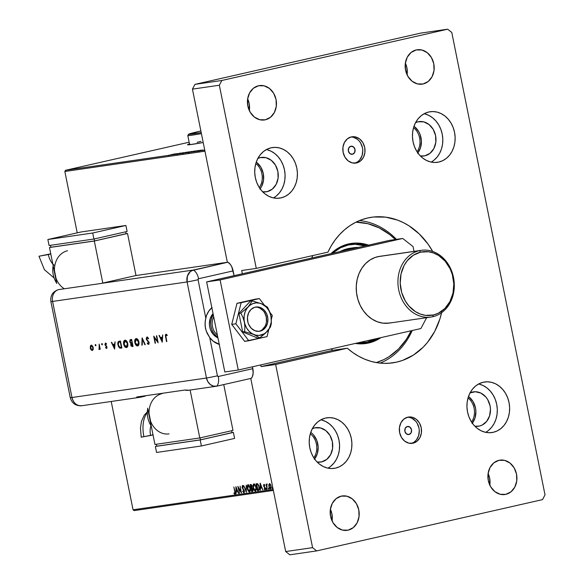<?xml version="1.0" encoding="UTF-8"?>
<svg xmlns="http://www.w3.org/2000/svg" width="584" height="584" viewBox="0 0 584 584"><rect width="100%" height="100%" fill="white"/><g stroke="black" fill="none" stroke-linecap="round" stroke-linejoin="round"><path stroke-width="0.88" d="M313.82 457.827A16.345 13.607 81.8 0 0 310.323 433.693A16.345 13.607 -98.2 0 1 313.82 457.827M310.754 432.335A17.367 14.461 -98.2 0 1 314.615 459.009A17.367 14.461 81.8 0 0 310.754 432.335L311.214 432.686M259.325 187.581A16.345 13.607 81.8 0 0 255.828 163.454A16.345 13.607 -98.2 0 1 259.325 187.581M256.259 162.089A17.367 14.461 -98.2 0 1 260.128 188.763A17.367 14.461 81.8 0 0 256.259 162.089L256.719 162.44L256.259 162.089M417.056 151.767A16.345 13.607 81.8 0 0 413.56 127.633A16.345 13.607 -98.2 0 1 417.056 151.767M413.99 126.268A17.367 14.461 -98.2 0 1 417.852 152.95A17.367 14.461 81.8 0 0 413.99 126.268L414.45 126.618L413.99 126.268M471.543 422.006A16.345 13.607 81.8 0 0 468.047 397.879A16.345 13.607 -98.2 0 1 471.543 422.006M468.477 396.514A17.367 14.461 -98.2 0 1 472.346 423.188A17.367 14.461 81.8 0 0 468.477 396.514L468.937 396.864L468.477 396.514M204.736 150.125L65.474 170.294L189.143 142.211L65.474 170.294L204.736 150.125M202.757 149.986L198.107 151.008L202.736 150.037M191.829 151.92L198.071 150.57L191.829 151.92M185.084 152.898L191.8 151.468L185.084 152.898M179.806 153.665L186.924 152.154L179.806 153.665M172.966 154.658L180.733 153.052L172.966 154.658M170.63 154.833L174.798 153.913L170.63 154.833M189.647 143.883L187.566 144.708L189.749 144.679L203.203 142.518A28.609 1.051 168.6 0 1 187.566 144.715A28.609 1.051 168.6 0 1 189.486 143.927M176.558 153.658L169.491 155.162L176.558 153.658M177.164 154.059L183.434 152.679L177.551 153.899M184.34 152.774L189.296 151.825L184.34 152.774M190.18 151.928L195.136 150.979L190.18 151.928M200.801 150.146L193.735 151.65L200.801 150.146M273.166 489.494L133.057 509.796L111.215 401.471L133.057 509.796L273.166 489.494L250.77 378.439L273.166 489.494M77.219 232.848L64.846 171.484L204.947 151.19L227.351 262.289L204.947 151.19L64.846 171.484L65.474 170.294L64.846 171.484L77.219 232.848M269.085 485.326L268.808 484.603L268.881 486.465L270.56 488.932L271.093 486.144L270.428 484.37L269.45 483.64L268.801 485.983L269.983 488.764L270.954 488.625L271.166 486.603L270.545 484.559L269.574 483.632L268.808 484.603L269.779 483.567M267.078 489.348L266.851 484.019L266.501 484.939L266.048 484.224L267.078 489.348L266.727 485.815L267.122 484.158L266.501 484.939L266.048 484.224L267.078 489.348M264.91 485.472L263.939 484.443L263.588 484.954L263.807 486.457L264.99 488.246L264.866 489.093L264.267 488.647L264.552 489.596L265.202 489.574L265.333 488.436L263.932 485.793L264.019 485.092L264.581 485.545L264.669 485.085L263.91 484.443M258.383 490.604C259.376 490.202 259.654 488.99 259.201 486.976L257.639 483.764L256.062 483.734L257.471 490.735L259.194 489.991L258.96 486.012L257.778 483.859L256.062 483.734L257.471 490.735L258.5 490.582M252.419 491.472L252.945 489.348L251.967 487.647L252.032 486.1L250.777 484.494L250.222 484.574L251.638 491.582L252.784 491.254L253.04 490.071L251.967 487.647L251.85 485.443L251.171 484.53L250.222 484.574L251.638 491.582L251.828 490.815L251.638 491.582L252.478 491.458M246.36 492.349L246.251 485.151L246.039 490.655L243.689 485.523L246.36 492.349L246.251 485.151L246.039 490.655L243.689 485.523L246.36 492.349M239.52 493.341L238.469 488.129L241.477 493.057L240.068 486.049L240.82 491.319L237.805 486.377L239.52 493.341L238.469 488.129L241.477 493.057L240.068 486.049L240.82 491.319L237.805 486.377L239.52 493.341M234.768 491.611L234.848 493.392L234.001 492.933L233.958 493.495L234.863 494.195L235.323 493.203L233.826 486.954L235.067 491.546L234.717 493.48L234.001 492.933L233.958 493.495L234.885 494.195L235.082 491.64L233.826 486.954L234.768 491.611M235.892 486.654L236.046 493.845L236.323 491.487L237.425 491.334L238.608 493.473L235.892 486.654L236.046 493.845L236.323 491.487L237.425 491.334L238.608 493.473L235.892 486.654M244.236 492.816L242.718 491.487L243.908 492.889L244.433 491.538L242.426 487.428L242.499 486.268L243.287 487.063L243.44 486.596L242.44 485.523L242.134 487.531L244.097 491.392L243.74 492.173L242.886 491.093L242.718 491.487L243.944 492.881M248.054 484.705L247.317 488.633L248.163 490.976L249.565 492.071L250.456 490.626L250.259 487.844L248.806 484.954L247.733 484.851L247.207 485.983L247.317 488.633L249.565 492.071L250.324 488.166L247.996 484.72M253.894 483.859L253.149 487.793L253.996 490.129L255.398 491.224L256.288 489.779L256.164 487.319L254.639 484.107L253.719 483.91L253.04 485.136L253.149 487.793L255.398 491.224L256.164 487.319L253.828 483.873M260.136 483.143L260.289 490.326L260.566 487.976L261.668 487.815L262.851 489.961L260.187 483.136L260.289 490.326L260.566 487.976L261.668 487.815L262.851 489.961L260.136 483.143M266.727 489.465L266.027 488.99L266.392 489.538L266.158 488.37L266.078 489.188L266.538 489.312L266.275 488.406L266.005 488.888L266.486 488.297M269.041 489.129L268.333 488.655L268.706 489.202L268.472 488.034L268.801 489.129L268.698 488.202L268.312 488.45L268.801 487.961M272.808 488.582L272.108 488.107L272.48 488.655L272.239 487.487L272.575 488.582L272.472 487.662L272.086 487.903L272.575 487.414M134.086 510.606L273.356 490.429L134.086 510.606L133.057 509.796L134.086 510.606M472.076 423.531L475.026 417.947L475.894 411.34L475.5 407.953L473.113 401.69L468.937 396.864L473.113 401.69L475.5 407.953L475.894 411.34L475.026 417.947L472.076 423.531M417.589 153.285L420.538 147.708L421.407 141.094L420.064 134.451L418.619 131.444L414.45 126.618L418.619 131.444L420.064 134.451L421.407 141.094L420.538 147.708L417.589 153.285M259.858 189.107L261.574 186.5L263.523 180.288L263.282 173.528L260.895 167.265L256.719 162.44L260.895 167.265L263.282 173.528L263.523 180.288L261.574 186.5L259.858 189.107M314.353 459.345L317.302 453.768L318.171 447.154L316.827 440.519L313.484 434.861L316.827 440.519L318.171 447.154L317.302 453.768L314.353 459.345M259.369 487.976L259.055 489.56L257.632 489.976L256.507 484.406L257.843 484.611L259.194 486.946L259.055 489.56L258.486 489.815M189.53 144.131A28.609 1.051 -11.4 0 0 187.719 144.788L187.603 144.912M189.683 144.08L187.727 144.781M235.191 494.122L233.958 493.495L234.301 493.246L235.082 494.122M235.294 492.779L234.717 493.48L235.294 492.874M237.746 491.261L236.323 491.487L237.746 491.254M236.33 491.487L236.243 487.414L237.469 490.56L236.308 490.75L236.257 488.341L237.155 490.633L236.308 490.75L236.33 491.487M238.498 488.122L238.294 487.078L238.498 488.122M241.323 492.29L238.469 488.129L241.323 492.29M243.769 492.166L242.886 491.093L242.718 491.487L244.068 492.801M243.623 486.983L242.44 485.523L242.068 487.253L244.141 490.159L243.083 489.188L244.346 490.837L243.74 492.173L244.382 490.83M242.55 487.728L242.769 485.443M243.908 492.889L244.353 490.874L242.367 487.18L242.579 486.238L243.462 486.698M242.601 485.523L242.353 486.895M244.433 491.319L244.127 492.078M246.39 491.509L246.054 490.648L246.39 491.509M248.477 485.362L250.025 488.209L249.412 491.348L247.616 488.589L248.178 484.698M249.784 491.998L248.12 490.137M248.222 484.684L247.477 487.297M247.981 489.793L249.806 491.998M250.492 489.151L249.813 491.261L250.507 489.596M249.872 486.611L248.55 485.348L249.901 486.669M247.47 487.078L248.076 485.465L249.244 486.144L250.324 488.136L249.886 490.976L248.821 491.137L247.733 489.085L248.463 485.362M251.302 488.209L251.156 487.494L251.302 488.209M250.704 485.246L250.565 484.53L250.704 485.246M252.587 491.414L251.967 491.509L252.587 491.414M252.733 488.611L251.419 488.195L252.646 489.392L251.792 490.823L251.266 488.217L252.251 488.129L252.792 488.735M253.033 489.918L252.821 490.56L251.792 490.823L251.266 488.217L252.04 488.268L252.945 489.326L252.142 490.772M251.434 487.443L252.069 486.085L250.981 485.209L251.733 486.158L251.127 487.494L250.675 485.253L251.551 485.151L251.959 485.684M252.127 486.654L251.748 487.37M251.733 486.158L251.74 487.114L251.127 487.494L250.675 485.253L251.354 485.311L251.733 486.158M252.31 490.735L252.974 489.312M253.303 486.238L254.018 483.851M255.617 491.151L253.952 489.29M254.055 483.837L253.317 486.45M253.821 488.947L254.646 490.524L255.646 491.151M256.332 488.304L255.646 490.414L256.339 488.75M254.31 484.516L255.734 485.822M254.047 484.574L256.157 487.297L255.244 490.509L253.449 487.742L254.047 484.574L255.004 485.194L255.807 487.107L255.967 489.348L255.317 490.494L254.128 489.618L253.405 487.487L253.449 485.275L254.296 484.523M255.704 485.764L254.332 484.508M257.807 490.662L257.661 489.969L257.807 490.662M256.544 484.399L256.398 483.683L256.544 484.399M256.836 484.333L257.946 484.37L258.763 485.413L257.946 484.37L256.836 484.333M256.704 484.377L257.946 484.37L258.894 487.012L258.96 489.144L257.953 489.925L256.704 484.377M259.055 489.56L258.289 489.852L259.055 489.56L259.384 488.37M261.99 487.749L260.566 487.976L261.99 487.742M260.573 487.976L260.559 487.239L260.573 487.976M260.5 484.829L260.486 483.902L261.712 487.049L260.552 487.239L260.814 484.756L261.398 487.122L260.552 487.239L260.5 484.829M265.282 489.669L264.187 489.144L264.975 489.742L265.289 488.173L263.932 485.793L264.085 485.063L264.676 485.143M264.603 488.567L265.121 489.049L264.267 488.647L264.187 489.144L265.187 489.669M264.99 488.246L264.793 489.122L264.99 488.246M264.391 487.29L265.158 487.691L264.224 486.567L264.391 487.29M263.939 484.443L263.632 485.866L264.224 486.567L264.267 484.362M264.107 484.443L263.924 485.552M264.07 486.195L265.209 487.801M265.362 488.465L265.121 489.049M266.392 488.363L266.603 489.421M266.742 485.946L266.538 484.924L266.742 485.946M266.83 484.859L267.187 483.939M267.027 484.048L266.844 484.705M268.706 488.027L268.917 489.085M269.582 487.603L270.721 488.866L269.611 487.662M269.662 483.596L269.085 485.428L269.574 484.267L271.086 486.122L270.392 488.312L271.217 487.253M271.217 486.8L270.815 488.209M270.728 484.939L269.91 484.194L270.815 485.121M269.91 484.194L270.845 486.538L270.392 488.312L269.18 486.428L269.574 484.267M270.414 488.304L269.487 487.406L269.078 485.399M272.48 487.487L272.692 488.538M258.727 489.633L257.953 489.925M168.674 155.636L168.652 155.198M175.185 153.972L172.82 154.526L175.185 153.972M189.296 151.825L188.909 151.855M182.537 153.672L182.828 153.242M188.333 151.986L183.12 153.125L188.333 151.986L183.412 153.103L188.333 151.986L188.69 152.366M190.91 151.694L191.45 151.497M188.143 152.227L185.989 152.767L188.143 152.227M188.712 152.176L188.143 152.322M195.136 150.979L194.749 151.008M188.369 152.826L188.661 152.395M194.165 151.147L188.953 152.285L194.231 151.132L194.523 151.526M196.735 150.781L191.822 151.92L196.742 150.781M198.151 150.971L198.049 150.562M199.429 150.46L197.063 151.015L199.429 150.46M204.714 150.015L204.196 150.081L204.728 149.927M183.412 153.103L183.201 153.526M189.245 152.263L189.041 152.687M204.393 150.066L204.276 150.482M380.177 363.117A73.562 61.232 81.8 0 0 412.224 330.515A73.562 61.232 -98.2 0 1 380.177 363.117M396.47 239.374A73.562 61.232 81.8 0 0 359.518 220.555A73.562 61.232 -98.2 0 1 396.47 239.374M355.963 222.168A71.518 59.531 -98.2 0 1 395.339 239.535L389.74 234.586L379.177 227.877L367.825 223.679L355.963 222.168M411.173 330.756A71.518 59.531 -98.2 0 1 376.308 362.584L383.834 359.605L389.024 356.678L398.492 349.028L406.428 339.253L411.173 330.756M353.729 247.718A45.975 38.274 -98.2 0 1 358.576 247.39A45.975 38.274 81.8 0 0 351.239 248.178A45.975 38.274 -98.2 0 1 353.729 247.718L350.363 248.2A45.975 38.274 -98.2 0 0 347.874 248.667L351.239 248.178A45.975 38.274 81.8 0 0 344.239 250.645A45.975 38.274 -98.2 0 1 351.239 248.178L351.853 248.915L351.239 248.178L347.874 248.667L339.888 251.631A45.975 38.274 -98.2 0 1 347.874 248.667L350.407 248.193M367.869 342.085A49.552 41.245 -98.2 0 1 365.183 342.582A49.552 41.245 -98.2 0 1 357.868 342.859L367.869 342.085L377.286 338.45A49.552 41.245 -98.2 0 1 367.869 342.085M350.977 244.499A49.552 41.245 -98.2 0 0 348.29 244.995L340.625 247.718L332.245 253.368A49.552 41.245 -98.2 0 1 348.29 244.995L356.335 244.148L366.161 245.667A49.552 41.245 -98.2 0 0 350.977 244.499L350.933 244.506M364.62 342.662A49.552 41.245 81.8 0 0 366.745 342.246A49.552 41.245 81.8 0 0 375.884 338.771L366.745 342.246M365.613 343.553A50.574 42.099 81.8 0 0 368.066 343.085L368.628 343.005A50.574 42.099 -98.2 0 1 365.891 343.516A50.574 42.099 -98.2 0 1 355.298 343.443L360.423 343.874L368.066 343.085A50.574 42.099 81.8 0 0 380.301 337.764L375.892 340.311L368.066 343.085M350.831 243.492L351.386 243.411A50.574 42.099 -98.2 0 0 348.648 243.915L340.822 246.689L337.151 248.762L330.982 253.653A50.574 42.099 -98.2 0 1 348.648 243.915L356.861 243.046L361.007 243.338L369.197 245.368M380.958 337.618L376.454 340.231L368.628 343.005A50.574 42.099 -98.2 0 0 380.958 337.618M368.044 245.236A50.574 42.099 81.8 0 0 351.108 243.448M351.386 243.411A50.574 42.099 -98.2 0 1 368.526 245.127M368.643 245.448L364.577 244.2L356.298 243.126M355.211 244.309L365.212 245.879A49.552 41.245 81.8 0 0 350.415 244.587M432.773 316.718L433.35 314.988A32.084 26.703 -98.2 0 1 400.945 289.474A32.084 26.703 -98.2 0 1 420.677 252.127L419.458 250.653A33.719 28.069 81.8 0 0 398.719 289.905A33.719 28.069 81.8 0 0 432.773 316.718A33.719 28.069 -98.2 0 1 430.948 317.054A33.719 28.069 -98.2 0 1 398.514 288.81A33.719 28.069 -98.2 0 1 419.458 250.653L377.76 256.697L419.458 250.653A33.719 28.069 -98.2 0 1 421.283 250.317A33.719 28.069 -98.2 0 1 453.717 278.561A33.719 28.069 -98.2 0 1 432.773 316.718A33.719 28.069 81.8 0 0 453.512 277.466A33.719 28.069 81.8 0 0 419.458 250.653L420.677 252.127L428.517 251.762L433.708 253.047L438.65 255.507L445.161 261.172L450.118 268.771L452.33 274.582L453.812 283.882L452.987 293.153L449.921 301.592L444.891 308.483L438.314 313.228L433.35 314.988L425.51 315.353L420.312 314.061L415.377 311.608L408.858 305.936L405.354 301.052L401.69 292.526L400.208 283.233L401.033 273.962L404.099 265.516L407.26 260.712L413.384 255.201L420.677 252.127A32.084 26.703 -98.2 0 1 453.075 277.634A32.084 26.703 -98.2 0 1 433.35 314.988L432.773 316.718M400.96 289.533L400.332 285.218M213.05 313.637L210.123 318.82L209.408 324.266L209.736 327.047L210.51 329.734L213.262 334.384L217.934 337.837A14.301 11.906 -98.2 0 1 213.05 313.637M213.291 314.834A14.301 11.906 81.8 0 0 217.737 336.858A14.301 11.906 -98.2 0 1 213.291 314.834M217.35 334.961A13.286 11.059 -98.2 0 1 213.693 316.82A13.286 11.059 81.8 0 0 217.35 334.961M255.244 307.14A12.264 10.205 -98.2 0 1 266.428 317.878A12.264 10.205 -98.2 0 1 258.748 331.354M262.377 329.573L265.085 326.237L265.954 324.135L266.457 321.85L266.289 317.083L264.603 312.652L263.26 310.79L259.844 308.096L257.902 307.381M391.076 322.755L387.404 323.288L391.076 322.755A33.719 28.069 -98.2 0 1 389.251 323.098A33.719 28.069 -98.2 0 1 356.817 294.854A33.719 28.069 -98.2 0 1 377.76 256.697A33.719 28.069 -98.2 0 1 379.585 256.361L421.283 250.317M206.648 281.889L389.28 240.411L402.734 238.462L413.049 246.587L414.012 251.368L413.049 246.587L402.734 238.462L220.102 279.94L402.734 238.462L389.28 240.411L206.648 281.889L220.102 279.94L206.648 281.889L224.818 371.971L238.265 370.022L220.102 279.94L238.265 370.022L420.896 328.544L238.265 370.022L224.818 371.971L206.648 281.889M426.634 317.681L420.896 328.544L426.634 317.681M379.615 256.354L375.103 257.464L370.095 259.924L365.635 263.53L361.89 268.144L359.021 273.582L357.123 279.641L356.269 286.094L356.503 292.679L357.809 299.154L360.138 305.271L363.401 310.783L367.467 315.491L372.19 319.207L377.381 321.791L382.841 323.142L389.28 323.091M255.208 299.183L236.994 303.315L255.208 299.183L236.994 303.315L241.141 302.716L235.87 323.799L231.724 324.405L236.994 303.315L231.724 324.405L235.87 323.799L248.813 340.749L244.667 341.355L231.724 324.405L244.667 341.355L267.027 336.618L268.801 329.507L267.027 336.618L248.813 340.749L235.87 323.799L241.141 302.716L259.354 298.585L255.208 299.183M271.377 319.214L272.297 315.528L269.896 312.382L272.297 315.528L271.377 319.214M264.326 305.089L259.354 298.585L264.326 305.089M260.552 307.615A12.264 10.205 -98.2 0 1 267.903 320.47A12.264 10.205 -98.2 0 1 259.427 331.281A12.264 10.205 -98.2 0 1 254.785 330.683L251.244 328.252L248.674 324.441L247.886 322.193L247.455 317.426L248.587 312.929L251.091 309.374L254.602 307.308L258.581 307.045L262.42 308.622L264.099 310.038L266.669 313.856L267.866 318.47L267.508 323.193L265.654 327.296L262.588 330.164L258.77 331.347L254.785 330.683A12.264 10.205 -98.2 0 1 247.433 317.82A12.264 10.205 -98.2 0 1 255.916 307.016A12.264 10.205 -98.2 0 1 260.552 307.615L259.208 307.812L260.552 307.615M261.515 303.768L252.288 300.891L250.353 301.176L252.288 300.891L248.237 306.782L240.871 313.155L238.936 313.44L250.353 301.176L238.936 313.44L240.871 313.155L242.937 317.397L244.389 322.164L244.886 327.055L244.601 331.646L242.667 331.931L238.936 313.44L242.667 331.931L244.601 331.646L253.828 334.522L259.749 337.88L257.814 338.158L242.667 331.931L257.814 338.158L259.749 337.88L265.464 333.157L270.48 326.96L271.385 323.361L270.954 316.134L269.509 311.382L267.435 307.126L263.391 304.614L259.771 303.198L256.201 302.877L252.733 303.665L249.602 305.505L247.025 308.279L245.171 311.79L244.163 315.805L244.083 320.047L244.922 324.229L246.638 328.062L249.098 331.289L252.149 333.69L255.573 335.099L259.135 335.42L264.231 333.836L267.107 331.508L269.348 328.339L271.18 322.492L271.261 318.243L270.421 314.068L268.706 310.228L266.246 307.002L261.515 303.768A16.345 13.607 -98.2 0 1 270.954 316.134L269.509 311.382L267.435 307.126L261.515 303.768L252.288 300.891L248.237 306.782L240.871 313.155L242.937 317.397L244.389 322.164L244.886 327.055L244.601 331.646L253.828 334.522L259.749 337.88L267.107 331.508L270.48 326.96L271.385 323.361L270.954 316.134A16.345 13.607 -98.2 0 1 267.107 331.508A16.345 13.607 -98.2 0 1 253.828 334.522A16.345 13.607 -98.2 0 1 244.389 322.164A16.345 13.607 -98.2 0 1 248.237 306.782A16.345 13.607 -98.2 0 1 261.515 303.768M251.324 378.315L252.39 376.585L253.164 372.942L252.463 366.796L252.836 368.65L218.299 376.498L252.836 368.65A10.22 5.65 -102.8 0 1 251.324 378.315L216.788 386.155A10.22 5.65 -102.8 0 0 218.299 376.498A10.22 5.65 77.2 0 1 216.788 386.155L251.324 378.315M219.533 344.407L213.218 341.209L209.729 337.581L217.438 375.819L218.299 376.498A0.854 0.708 -98.2 0 1 217.438 375.819A10.22 0.372 168.6 0 1 206.473 378.031L207.875 381.717L210.328 384.557L213.459 386.112L216.788 386.155L213.459 386.112L210.328 384.557L207.875 381.717L206.473 378.031A10.22 8.505 81.8 0 0 216.788 386.155A10.22 8.505 -98.2 0 1 216.233 386.258A10.22 8.505 -98.2 0 1 206.473 378.031A10.22 0.372 -11.4 0 0 217.438 375.819L209.729 337.581L206.116 330.807L205.079 325.704L205.283 320.492L206.532 315.477L208.838 311.009L212.087 307.483M57.495 289.971L58.159 289.701C52.626 291.781 50.202 295.738 50.881 301.563A10.22 0.372 -11.4 0 0 52.589 301.432A10.22 0.372 168.6 0 1 50.881 301.563L70.255 397.653A10.22 0.372 -11.4 0 0 71.971 397.514L70.255 397.653C71.927 403.361 75.752 406.055 81.731 405.741L82.286 405.639C77.124 406.194 73.686 403.486 71.971 397.514L52.589 301.432A10.22 8.505 -98.2 0 1 58.546 289.62L101.142 283.452A10.22 8.505 81.8 0 1 101.47 283.364L135.999 275.524L101.47 283.364L193.377 270.049L101.47 283.364A10.22 8.505 81.8 0 0 101.142 283.452L58.546 289.62A10.22 8.505 81.8 0 0 52.589 301.432L187.099 281.948A10.22 8.505 -98.2 0 1 193.377 270.049A10.22 8.505 81.8 0 0 187.099 281.948L186.953 277.969L188.099 274.312L190.355 271.531L191.8 270.611L227.913 262.209L193.377 270.049A10.22 5.65 77.2 0 1 198.589 278.736L198.064 279.729A0.854 0.708 -98.2 0 1 198.589 278.736A10.22 5.65 -102.8 0 0 193.377 270.049L227.913 262.209L135.999 275.524L227.913 262.209A10.22 5.65 -102.8 0 1 233.126 270.896L198.589 278.736L233.126 270.896L234.082 275.655L231.753 266.757L230.381 264.464L227.913 262.209L193.377 270.049L190.355 271.531L187.376 276.064L187.099 281.948L206.473 378.031L71.971 397.514L52.589 301.432L187.099 281.948L206.473 378.031L187.099 281.948A10.22 0.372 -11.4 0 0 198.064 279.729L205.772 317.966L198.064 279.729A10.22 0.372 168.6 0 1 187.099 281.948L206.473 378.031L71.971 397.514A10.22 8.505 81.8 0 0 81.731 405.741L140.021 397.303A10.22 8.505 -98.2 0 1 136.714 397.003L184.909 390.024A10.22 8.505 81.8 0 0 188.216 390.316L216.233 386.258M219.241 344.326A20.433 17.009 -98.2 0 1 209.729 337.581L207.086 333.23L205.437 328.288L205.042 323.076L205.772 317.966A20.433 17.009 -98.2 0 1 211.853 307.68M95.827 345.122L95.265 344.648L95.411 345.684L95.849 345.348L95.382 344.589L95.615 345.757L95.827 345.122M102.317 344.18L101.755 343.706L101.901 344.743L102.331 344.297L101.872 343.647L102.105 344.815L102.317 344.18M114.639 349.101L115.092 341.822L114.559 344.21L112.785 344.465L111.369 342.363L114.639 349.101L115.092 341.822L114.559 344.21L112.785 344.465L111.369 342.363L114.639 349.093M124.954 340.209C123.735 340.596 123.297 341.925 123.64 344.195L125.107 346.655L126.801 347.495C125.487 347.502 124.545 346.37 123.976 344.115L123.64 344.195C124.217 346.451 125.158 347.575 126.472 347.568L126.472 347.568C127.677 347.159 128.108 345.823 127.757 343.56L126.224 340.64L125.158 340.195L124.217 340.589L123.531 343.465L124.779 346.735L126.049 347.568L127.203 347.173L127.838 345.662L127.757 343.56C127.188 341.333 126.253 340.216 124.954 340.209L124.837 340.231M136.123 338.589C134.904 338.983 134.466 340.311 134.809 342.574L136.276 345.042L137.97 345.874C136.656 345.881 135.714 344.757 135.138 342.501L134.809 342.574C135.379 344.83 136.32 345.954 137.634 345.954L137.634 345.954C138.846 345.546 139.269 344.21 138.926 341.947L137.393 339.019L136.327 338.574L135.379 338.976L134.7 341.852L135.941 345.115L137.218 345.954L138.371 345.553L139.007 344.049L138.926 341.947C138.35 339.72 137.415 338.603 136.123 338.589L135.999 338.618M148.628 338.691L147.197 337.727L148.299 338.771L148.555 338.362L147.051 337.004L146.27 338.136L146.547 339.757L148.781 342.567L148.409 343.655L147.46 342.866L147.84 344.122L148.854 344.21L149.183 342.764L146.781 339.384L147.066 337.764L148.299 338.771L148.555 338.362L146.986 337.019M162.272 342.202L162.717 334.924L162.191 337.311L160.41 337.567L158.994 335.464L162.272 342.202L162.717 334.924L162.191 337.311L160.41 337.567L158.994 335.464L162.272 342.195M165.958 334.267L165.542 336.858L166.849 341.538L165.732 335.712L166.009 335.012L166.973 335.508L167.068 334.939L165.958 334.267L165.33 335.172L166.498 341.589L165.907 336.873L166.082 334.99L166.973 335.508L167.068 334.939L165.9 334.282M156.381 335.844L157.49 341.341L153.716 336.231L155.125 343.231L154.366 337.669L158.147 342.793L156.731 335.793L157.49 341.341L153.796 336.216L155.125 343.231L154.366 337.669L158.147 342.793L156.381 335.844M142.146 337.902L141.854 345.159L142.423 339.392L145.219 344.669L142.095 337.91L141.854 345.159L142.423 339.392L145.219 344.669L142.146 337.902M130.575 339.581L129.721 341.749L131.174 343.356L129.721 341.749L131.174 343.356L130.685 344.991L132.283 346.546L133.05 346.429L131.634 339.428L129.955 339.954L129.794 342.049L130.838 343.428L131.13 346.064L133.05 346.429L131.634 339.428L130.473 339.596M119.253 341.217C117.997 341.421 117.559 342.662 117.939 344.925L119.793 348.093L121.881 348.049L120.472 341.041L118.72 341.37L117.968 342.275L118.406 346.451L119.793 348.093L121.881 348.049L120.472 341.041L119.063 341.253M106.792 348.356L105.58 347.816L106.536 348.422L106.974 347.509L106.624 346.217L105.251 344.648L105.419 343.837L106.273 344.21L106.412 343.699L105.368 343.144L104.908 344.728L106.492 346.823L106.47 347.728L105.733 347.341L105.58 347.816L106.507 348.429M99.192 344.122L99.112 349.488L99.725 348.546L100.229 349.247L99.192 344.122L99.484 347.662L98.857 349.356L99.725 348.546L100.229 349.247L99.192 344.122M91.206 345.188L90.257 348.042L91.016 349.801L92.272 350.488L93.192 349.488L93.09 347.1L91.812 345.29L90.44 345.779L90.308 348.29L91.162 349.984L92.425 350.458L93.192 349.488L93.221 347.611L91.111 345.21M188.771 390.214L184.909 390.024L136.714 397.003L140.569 397.2L145.212 396.142L140.569 397.2A10.22 8.505 -98.2 0 1 140.021 397.303M166.177 334.223L165.666 335.092L165.871 336.778L166.294 334.194M167.301 335.435L166.082 334.99L167.155 335.304M162.308 341.618L159.337 335.413L162.308 341.618M162.52 337.238L162.666 334.931L162.52 337.238M161.075 338.187L162.476 337.983L162.308 340.764L160.739 338.26L162.476 337.983L161.075 338.187M162.148 338.056L161.972 340.837L162.476 337.983L161.972 340.837L160.739 338.26L162.148 338.056M158.03 342.209L154.366 337.669L158.03 342.209M155.475 343.158L154.161 336.727L155.475 343.158M157.826 341.268L156.716 335.793L157.826 341.268M148.847 344.304L147.234 343.341L148.584 344.363L149.154 342.604L146.672 339.027L147.197 337.727L148.511 338.486M148.475 343.64L149.139 342.604L148.409 343.655L147.46 342.866L147.234 343.341L147.635 343.115L148.767 344.304M148.365 341.815L149.139 342.604L148.365 341.815M147.051 337.004L146.314 339.063L147.694 341.195L146.314 339.063L147.387 336.932M147.183 336.997L146.694 339.173L149.03 342.246L148.847 343.553M145.212 344.64L144.839 344.721L142.423 339.392L145.212 344.64M142.226 345.078L141.854 345.159L142.408 338.479L142.226 345.078M136.255 338.559L135.211 339.8L135.138 342.501C134.794 340.231 135.232 338.902 136.452 338.516M136.612 339.231L138.904 341.925L136.612 339.231L137.977 339.895L138.904 341.925L138.415 344.414L137.554 345.224L136.094 344.567L135.13 342.377L135.232 340.319L136.276 339.311L138.576 341.998L137.474 345.239L135.16 342.523L136.532 339.246M137.634 345.202L138.904 341.925L138.751 344.334L137.474 345.239M130.677 339.567L130.057 341.676L130.904 339.501M130.984 340.253L131.758 340.122L132.283 342.728L130.969 342.859L130.079 341.698L130.925 340.268L131.758 340.122L130.925 340.268L131.429 340.195L132.283 342.728L131.758 340.122L131.955 342.801L130.831 342.808L130.217 342.144L130.13 340.793L131.072 340.224M131.926 343.531L132.429 343.443L132.882 345.692L132.072 345.837L131.035 344.925L132.429 343.443L131.86 343.553L132.882 345.692L132.429 343.443L132.553 345.764L131.568 345.779L131.101 345.173L131.123 343.961L132.013 343.509M125.085 340.18L124.042 341.421L123.976 344.115C123.633 341.852 124.071 340.523 125.29 340.136M125.348 340.866L127.407 343.618L126.312 346.852L123.998 344.144L125.363 340.866M125.443 340.852L126.808 341.516L127.794 343.837L127.582 345.954L126.4 346.838L125.268 346.509L124.355 345.283L124.063 341.939L124.793 341.027L125.801 341.041L127.743 343.538L125.115 340.925M126.465 346.816L127.743 343.538L127.254 346.027L126.312 346.852M119.202 341.231L118.253 342.363L118.275 344.852C117.895 342.582 118.333 341.348 119.589 341.144M119.318 342.005L120.596 341.735L121.72 347.305L120.596 341.735L121.72 347.305L119.866 347.4L118.289 344.874L118.727 342.217L120.143 341.801M118.727 342.217L120.26 341.815L121.384 347.385L119.603 347.276L118.391 345.312L118.399 342.647L119.815 341.881M114.676 348.517L111.712 342.312L114.676 348.517M114.895 344.137L115.033 341.83L114.895 344.137M113.442 345.086L114.844 344.881L114.676 347.662L113.113 345.159L114.844 344.881L113.442 345.086M114.515 344.954L114.347 347.736L114.844 344.881L114.347 347.736L113.113 345.159L114.515 344.954M106.602 344.137L105.594 343.75L106.273 344.21L106.412 343.699L105.448 343.129L104.908 344.728L106.828 346.743L106.376 346.611L106.901 346.991L106.741 347.706L106.901 346.991L106.668 347.728L105.733 347.341L105.58 347.816L106.682 348.363M105.624 343.1L105.237 344.655L105.784 343.049M106.463 348.436L106.916 346.984L105.251 344.648L105.594 343.75L106.441 343.939M102.434 344.735L101.66 344.275L102.2 343.567M102.083 343.633L102.302 344.713M100.222 349.217L99.725 348.546L100.222 349.217M99.528 349.414L98.857 349.356L99.251 348.823L99.441 349.407M99.47 348.772L99.813 347.589L99.178 344.129L99.813 347.589L99.47 348.772M95.951 345.677L95.17 345.217L95.71 344.509M95.593 344.575L95.812 345.655M91.396 345.144L90.637 346.027L90.586 347.969L91.535 345.115M91.557 345.772L92.586 346.202L93.236 347.779L93.038 349.349L92.206 349.852L90.608 347.984L91.557 345.772M92.25 349.838L93.199 347.582L91.666 345.743L93.199 347.582L92.148 349.86L91.119 349.239L90.571 347.787L90.929 346.027L92.25 346.276L92.944 348.451L92.148 349.86M141.335 437.124L150.592 435.489A13.301 7.351 77.2 0 1 150.935 425.802A13.301 7.351 -102.8 0 0 150.592 435.489L153.132 434.832M151.227 426.006L147.715 408.581A20.433 17.009 81.8 0 0 151.227 426.006M169.031 433.883A20.433 17.009 -98.2 0 1 149.497 417.429A20.433 17.009 -98.2 0 1 162.067 393.638M150.606 421.261L149.03 413.45M154.95 444.453L199.786 437.956L232.987 430.415L199.786 437.956L190.121 390.039L199.786 437.956L154.95 444.453L149.497 417.429L154.95 444.453M223.745 384.579L232.987 430.415L223.745 384.579M231.607 430.729L232.001 432.686L200.458 439.854L200.064 437.891L200.458 439.854L156.746 446.183L156.351 444.249L156.746 446.183L200.458 439.854L232.001 432.686L231.607 430.729M233.396 432.416L234.6 438.423L201.4 445.964L200.188 439.956L231.987 432.62L233.396 432.416L234.6 438.423L201.4 445.964L156.563 452.461L155.351 446.453L200.188 439.956L201.4 445.964L156.563 452.461L155.351 446.453L200.188 439.956L233.396 432.416M156.731 446.139L155.351 446.453L156.731 446.139M142.219 436.861L141.671 437.014M147.358 411.837L144.248 415.166L141.459 421.341L140.459 428.087L141.226 437.19L153.015 434.876M152.774 434.773L152.212 434.846M143.868 436.467A25.557 14.133 77.2 0 1 147.168 412.866M50.779 253.931L38.982 256.245L50.757 253.806M50.896 253.887L48.355 254.544A13.301 7.351 -102.8 0 0 52.801 263.968M56.042 278.378L54.465 270.567M49.487 247.521L50.866 247.207L49.487 247.521L54.932 274.546L49.487 247.521L94.323 241.024L49.487 247.521M126.122 233.688L94.323 241.024L127.524 233.483L135.999 275.524L127.524 233.483L126.122 233.688M50.874 247.251L94.593 240.922L126.137 233.753L94.593 240.922L94.192 238.958L94.593 240.922L50.874 247.251L50.487 245.316L50.874 247.251M102.799 283.065L94.323 241.024L102.799 283.065M125.742 231.797L126.137 233.753L125.742 231.797M93.915 239.024L92.703 233.016L125.91 225.475L127.122 231.483L93.915 239.024L49.085 245.521L47.873 239.513L49.085 245.521L93.915 239.024L92.703 233.016L47.873 239.513L92.703 233.016L125.91 225.475L81.074 231.972L47.873 239.513L81.074 231.972L125.91 225.475L127.122 231.483L93.915 239.024M64.342 288.781A20.433 17.009 -98.2 0 1 54.932 274.546A20.433 17.009 -98.2 0 1 67.503 250.755M53.151 265.698A20.433 17.009 81.8 0 0 56.663 283.123L53.151 265.698M54.275 265.297A13.301 7.351 77.2 0 1 48.355 254.544L38.982 256.237L50.881 253.799M352.488 154.256L349.904 153.614L348.363 151L348.765 147.949L350.874 146.248A4.088 3.402 -98.2 0 1 351.094 146.204A4.088 3.402 -98.2 0 1 355.028 149.628A4.088 3.402 -98.2 0 1 352.488 154.256A4.088 3.402 -98.2 0 1 352.269 154.293A4.088 3.402 -98.2 0 1 348.334 150.869A4.088 3.402 -98.2 0 1 350.874 146.248L353.459 146.883L354.999 149.497L354.597 152.548L352.488 154.256M408.997 434.503L406.413 433.868L404.873 431.255L405.274 428.203L407.384 426.502A4.088 3.402 -98.2 0 1 407.603 426.459A4.088 3.402 -98.2 0 1 411.537 429.882A4.088 3.402 -98.2 0 1 408.997 434.503A4.088 3.402 -98.2 0 1 408.778 434.547A4.088 3.402 -98.2 0 1 404.843 431.123A4.088 3.402 -98.2 0 1 407.384 426.502L409.968 427.138L411.508 429.751L411.107 432.802L408.997 434.503M411.209 443.417A13.286 11.059 81.8 0 0 419.129 428.919A13.286 11.059 81.8 0 0 407.42 417.261L407.72 417.261M413.056 443.19L408.727 443.139L404.654 441.11L401.464 437.423L399.639 432.627L399.456 427.466L400.945 422.714L403.88 419.093L407.807 417.166A13.286 11.059 -98.2 0 1 408.53 417.034A13.286 11.059 -98.2 0 1 421.305 428.16A13.286 11.059 -98.2 0 1 413.056 443.19A13.286 11.059 -98.2 0 1 412.333 443.322A13.286 11.059 -98.2 0 1 399.558 432.196A13.286 11.059 -98.2 0 1 407.807 417.166L412.136 417.217L416.209 419.246L419.4 422.933L421.225 427.729L421.407 432.89L419.918 437.642L416.983 441.263L413.056 443.19M354.7 163.162A13.286 11.059 81.8 0 0 362.62 148.665A13.286 11.059 81.8 0 0 350.911 137.014L351.21 137.006M356.547 162.936L352.218 162.885L348.144 160.855L344.954 157.169L343.129 152.373L342.947 147.212L344.436 142.459L347.37 138.839L351.298 136.912A13.286 11.059 -98.2 0 1 352.021 136.78A13.286 11.059 -98.2 0 1 364.796 147.905A13.286 11.059 -98.2 0 1 356.547 162.936A13.286 11.059 -98.2 0 1 355.824 163.067A13.286 11.059 -98.2 0 1 343.049 151.942A13.286 11.059 -98.2 0 1 351.298 136.912L355.627 136.963L359.7 138.992L362.89 142.678L364.715 147.475L364.898 152.643L363.409 157.395L360.474 161.009L356.547 162.936M485.625 432.328A25.543 21.265 81.8 0 0 496.999 406.004A25.543 21.265 81.8 0 0 478.617 383.987M470.047 392.901L472.558 389.075L475.683 385.951L479.289 383.644L483.238 382.243A25.543 21.265 -98.2 0 1 484.625 381.987A25.543 21.265 -98.2 0 1 509.197 403.383A25.543 21.265 -98.2 0 1 493.334 432.284L489.188 432.722L485.005 432.182L480.953 430.685L477.179 428.291L473.836 425.086L471.04 421.195L468.916 416.772L467.536 411.976L466.944 407.004L467.178 402.04L468.229 397.281L470.047 392.901A17.367 14.461 -98.2 0 1 472.529 392.032A17.367 14.461 -98.2 0 1 473.463 391.857A17.367 14.461 -98.2 0 1 490.173 406.413A17.367 14.461 -98.2 0 1 479.391 426.064L477.493 426.342L479.391 426.064A17.367 14.461 -98.2 0 1 478.449 426.24A17.367 14.461 -98.2 0 1 474.887 426.225L479.391 426.064L482.077 425.115L486.647 421.414L489.596 415.837L490.465 409.223L490.071 405.844L487.684 399.58L485.786 396.93L480.946 393.12L475.347 391.74L469.835 392.988M327.894 468.149A25.543 21.265 81.8 0 0 339.275 441.818A25.543 21.265 81.8 0 0 320.893 419.808M335.603 468.105L331.457 468.543L327.281 468.003L323.222 466.506L319.455 464.112L316.105 460.9L313.316 457.016L311.192 452.585L309.805 447.797L309.221 442.825L309.454 437.861L310.498 433.102L312.316 428.722L314.834 424.896L317.959 421.772L321.565 419.458L325.514 418.064A25.543 21.265 -98.2 0 1 326.894 417.801A25.543 21.265 -98.2 0 1 351.466 439.197A25.543 21.265 -98.2 0 1 335.603 468.105A25.543 21.265 -98.2 0 1 334.223 468.361A25.543 21.265 -98.2 0 1 309.651 446.964A25.543 21.265 -98.2 0 1 325.514 418.064L329.661 417.618L333.844 418.159L337.895 419.662L341.669 422.057L345.013 425.261L347.801 429.152L349.933 433.576L351.312 438.372L351.897 443.344L351.663 448.308L350.619 453.067L348.801 457.447L346.283 461.272L343.166 464.397L339.559 466.704L335.603 468.105M273.407 197.903A25.543 21.265 81.8 0 0 284.78 171.579A25.543 21.265 81.8 0 0 266.399 149.562M281.116 197.859L276.969 198.297L272.786 197.757L268.735 196.261L264.961 193.866L261.617 190.661L258.829 186.77L256.697 182.347L255.317 177.551L254.726 172.579L254.967 167.615L256.011 162.856L257.829 158.476L260.347 154.65L263.464 151.526L267.071 149.219L271.02 147.818A25.543 21.265 -98.2 0 1 272.407 147.562A25.543 21.265 -98.2 0 1 296.979 168.958A25.543 21.265 -98.2 0 1 281.116 197.859A25.543 21.265 -98.2 0 1 279.729 198.122A25.543 21.265 -98.2 0 1 255.157 176.718A25.543 21.265 -98.2 0 1 271.02 147.818L275.166 147.38L279.349 147.92L283.401 149.416L287.175 151.811L290.518 155.016L293.314 158.906L295.438 163.338L296.825 168.126L297.409 173.098L297.176 178.062L296.124 182.821L294.314 187.201L291.796 191.026L288.671 194.151L285.065 196.458L281.116 197.859M431.131 162.082A25.543 21.265 81.8 0 0 442.504 135.758A25.543 21.265 81.8 0 0 424.13 113.741M438.839 162.045L434.693 162.483L430.517 161.943L426.459 160.447L422.685 158.045L419.341 154.84L416.553 150.949L414.428 146.526L413.041 141.73L412.457 136.758L412.691 131.802L413.735 127.035L415.553 122.662L418.071 118.829L421.195 115.705L424.802 113.398L428.751 111.997A25.543 21.265 -98.2 0 1 430.131 111.741A25.543 21.265 -98.2 0 1 454.702 133.137A25.543 21.265 -98.2 0 1 438.839 162.045A25.543 21.265 -98.2 0 1 437.46 162.301A25.543 21.265 -98.2 0 1 412.888 140.905A25.543 21.265 -98.2 0 1 428.751 111.997L432.897 111.559L437.073 112.099L441.132 113.595L444.906 115.997L448.249 119.202L451.038 123.093L453.162 127.516L454.549 132.305L455.133 137.276L454.899 142.24L453.856 147L452.038 151.38L449.519 155.205L446.402 158.337L442.796 160.644L438.839 162.045M249.339 110.588A17.367 14.461 81.8 0 0 247.645 98.864L249.156 103.47L249.339 110.588M265.37 119.793L259.712 119.72L254.39 117.07L250.215 112.245L247.828 105.981L247.594 99.222L249.536 93.009L253.368 88.279L258.508 85.76A17.367 14.461 -98.2 0 1 259.449 85.585A17.367 14.461 -98.2 0 1 276.159 100.134A17.367 14.461 -98.2 0 1 265.37 119.793A17.367 14.461 -98.2 0 1 264.435 119.968A17.367 14.461 -98.2 0 1 247.726 105.419A17.367 14.461 -98.2 0 1 258.508 85.76L264.172 85.826L269.494 88.476L273.67 93.301L276.057 99.572L276.29 106.325L274.349 112.544L270.509 117.267L265.37 119.793M407.07 74.767A17.367 14.461 81.8 0 0 405.369 63.043L406.88 67.649L407.07 74.767M423.101 83.972L417.436 83.906L412.114 81.256L407.946 76.431L405.559 70.16L405.318 63.408L407.26 57.188L411.099 52.465L416.239 49.939A17.367 14.461 -98.2 0 1 417.18 49.764A17.367 14.461 -98.2 0 1 433.883 64.313A17.367 14.461 -98.2 0 1 423.101 83.972A17.367 14.461 -98.2 0 1 422.159 84.147A17.367 14.461 -98.2 0 1 405.449 69.598A17.367 14.461 -98.2 0 1 416.239 49.939L421.896 50.012L427.218 52.662L431.394 57.487L433.781 63.751L434.021 70.511L432.072 76.723L428.24 81.453L423.101 83.972M489.815 485.136A17.367 14.461 81.8 0 0 488.114 473.412L489.626 478.019L489.815 485.136M505.846 494.341L500.181 494.276L494.86 491.626L490.691 486.8L488.304 480.53L488.063 473.777L490.005 467.565L493.845 462.835L498.984 460.309A17.367 14.461 -98.2 0 1 499.926 460.134A17.367 14.461 -98.2 0 1 516.628 474.69A17.367 14.461 -98.2 0 1 505.846 494.341A17.367 14.461 -98.2 0 1 504.904 494.517A17.367 14.461 -98.2 0 1 488.195 479.968A17.367 14.461 -98.2 0 1 498.984 460.309L504.642 460.382L509.963 463.032L514.139 467.857L516.526 474.12L516.767 480.88L514.818 487.092L510.985 491.823L505.846 494.341M332.084 520.957A17.367 14.461 81.8 0 0 330.391 509.233L331.902 513.84L332.084 520.957M348.115 530.163L342.458 530.089L337.136 527.447L332.96 522.622L330.573 516.351L330.332 509.598L332.281 503.379L336.114 498.656L341.253 496.13A17.367 14.461 -98.2 0 1 342.195 495.955A17.367 14.461 -98.2 0 1 358.904 510.504A17.367 14.461 -98.2 0 1 348.115 530.163A17.367 14.461 -98.2 0 1 347.181 530.338A17.367 14.461 -98.2 0 1 330.471 515.789A17.367 14.461 -98.2 0 1 341.253 496.13L346.918 496.203L352.24 498.846L356.415 503.671L358.802 509.941L359.036 516.694L357.094 522.914L353.254 527.637L348.115 530.163M441.738 312.053L439.949 318.806L434.715 331.413L427.466 342.428L423.166 347.21L413.435 355.072L402.5 360.438L396.711 362.116L388.696 363.277L396.711 362.116L390.353 363.146L383.914 363.365L377.454 362.773L371.044 361.379L364.752 359.197L358.664 356.255L352.824 352.575L347.312 348.21L275.648 364.489L312.579 547.653L285.678 551.551L250.77 378.439L285.678 551.551L289.803 554.8L316.703 550.902L542.507 499.627L545.018 494.867L451.775 32.449L447.651 29.2L221.854 80.475L194.954 84.373L420.75 33.098L447.651 29.2L221.854 80.475L219.336 85.235L256.274 268.399L241.703 270.509L242.36 273.779L241.703 270.509L256.274 268.399L327.938 252.127L331.281 245.747L335.194 239.863L339.618 234.527L344.509 229.804L349.823 225.752L355.488 222.409L361.452 219.81L367.65 217.985A73.562 61.232 -98.2 0 1 371.628 217.248A73.562 61.232 -98.2 0 1 432.722 251.47L428.043 244.112L419.159 233.841L408.866 225.731L403.303 222.592L397.536 220.095L385.623 217.146L373.577 217L367.65 217.985A73.562 61.232 -98.2 0 0 327.938 252.127L256.274 268.399L219.336 85.235L192.435 89.133L219.336 85.235L221.854 80.475L194.954 84.373L192.435 89.133L227.351 262.289L192.435 89.133L194.954 84.373L420.75 33.098L447.651 29.2L451.775 32.449L545.018 494.867L542.507 499.627L316.703 550.902L289.803 554.8L285.678 551.551L312.579 547.653L316.703 550.902L312.579 547.653L275.648 364.489L261.077 366.599L275.648 364.489L347.312 348.21L332.741 350.32A73.562 61.232 -98.2 0 1 331.194 348.918L332.741 350.32L347.312 348.21A73.562 61.232 -98.2 0 0 392.725 362.854A73.562 61.232 -98.2 0 0 396.711 362.116A73.562 61.232 -98.2 0 0 441.592 312.703M424.896 155.819L423.006 156.096L424.896 155.819A17.367 14.461 -98.2 0 1 423.955 155.994A17.367 14.461 -98.2 0 1 420.392 155.986L424.896 155.819A17.367 14.461 -98.2 0 0 435.686 136.167A17.367 14.461 -98.2 0 0 418.976 121.618A17.367 14.461 -98.2 0 0 418.034 121.793L423.699 121.859L429.021 124.509L433.189 129.334L435.576 135.597L435.817 142.357L433.868 148.57L430.036 153.3L424.896 155.819M267.173 191.64L265.275 191.917L267.173 191.64A17.367 14.461 -98.2 0 1 266.231 191.815A17.367 14.461 -98.2 0 1 262.669 191.8L267.173 191.64A17.367 14.461 -98.2 0 0 277.955 171.988A17.367 14.461 -98.2 0 0 261.252 157.432A17.367 14.461 -98.2 0 0 260.311 157.607L265.968 157.68L271.29 160.33L275.466 165.155L277.853 171.419L278.094 178.178L276.144 184.391L272.312 189.121L267.173 191.64M321.66 461.886L319.769 462.156L321.66 461.886A17.367 14.461 -98.2 0 1 320.718 462.061A17.367 14.461 -98.2 0 1 317.156 462.046L321.66 461.886A17.367 14.461 -98.2 0 0 332.449 442.227A17.367 14.461 -98.2 0 0 315.74 427.678A17.367 14.461 -98.2 0 0 314.798 427.853L320.463 427.926L325.784 430.569L329.953 435.394L332.34 441.665L332.581 448.417L330.632 454.637L326.799 459.36L321.66 461.886M312.331 428.7A17.367 14.461 -98.2 0 1 314.798 427.853L312.111 428.809M257.836 158.461A17.367 14.461 -98.2 0 1 260.311 157.607L257.624 158.563M415.56 122.64A17.367 14.461 -98.2 0 1 418.034 121.793L415.348 122.742M260.734 364.92L261.077 366.599L332.741 350.32L261.077 366.599L260.734 364.92M483.238 382.243L487.384 381.805L491.567 382.345L495.619 383.841L499.393 386.236L502.736 389.44L505.532 393.331L507.657 397.762L509.036 402.551L509.628 407.522L509.394 412.486L508.343 417.246L506.525 421.626L504.014 425.451L500.889 428.576L497.283 430.89L493.334 432.284A25.543 21.265 -98.2 0 1 491.947 432.547A25.543 21.265 -98.2 0 1 467.375 411.143A25.543 21.265 -98.2 0 1 483.238 382.243M311.747 258.018A73.562 61.232 -98.2 0 1 312.768 255.573L311.747 258.018M434.073 160.118L437.19 156.994L439.708 153.169L441.526 148.789L442.57 144.029L442.803 139.065L442.219 134.094L440.84 129.305L438.708 124.874L435.919 120.983L432.576 117.778L428.802 115.384L424.743 113.887M276.341 195.939L279.466 192.815L281.984 188.99L283.795 184.61L284.846 179.85L285.08 174.886L284.496 169.915L283.109 165.119L280.984 160.695L278.196 156.804L274.845 153.599L271.071 151.198L267.019 149.701M330.836 466.185L333.953 463.054L336.472 459.228L338.289 454.856L339.333 450.089L339.567 445.125L338.983 440.154L337.603 435.365L335.471 430.941L332.683 427.05L329.339 423.845L325.565 421.444L321.514 419.947M488.56 430.364L491.684 427.24L494.203 423.415L496.013 419.035L497.064 414.275L497.298 409.311L496.707 404.34L495.327 399.544L493.203 395.12L490.407 391.229L487.063 388.024L483.289 385.63L479.238 384.126M354.305 163.264L356.357 162.535M358.233 161.33L359.861 159.709L362.109 155.439L362.781 150.387L362.474 147.796L360.649 143.007L359.197 140.985L357.459 139.313L353.386 137.291M410.815 443.511L412.866 442.789M414.742 441.584L416.37 439.964L418.619 435.693L419.29 430.634L418.984 428.05L417.159 423.261L415.706 421.239L412.005 418.319L409.895 417.545M188.603 134.262A25.543 0.934 168.6 0 1 199.618 131.276L188.588 134.298L201.195 132.583A25.543 0.934 168.6 0 1 188.603 134.262L187.8 135.466A26.565 0.971 -11.4 0 0 201.407 133.626A26.565 0.971 168.6 0 1 187.792 135.503L189.61 144.511A26.565 0.971 -11.4 0 0 190.669 144.569L189.603 144.503L190.085 144.219M200.881 130.998L199.618 131.276A25.543 0.934 168.6 0 1 200.881 130.998M201.078 141.372L197.144 142.284M176.959 154.074L177.04 154.475M177.624 153.935L177.704 154.337M182.807 152.796L182.887 153.198M191.8 151.468L191.881 151.862M191.121 151.606L191.202 152.008M188.756 152.154L188.836 152.555M197.37 150.716L197.45 151.117M202.896 149.978L202.977 150.373M202.334 150.095L202.414 150.497M198.107 151.008L198.188 151.409M198.691 150.884L198.772 151.285M365.328 343.596L365.891 343.516M430.948 317.054L389.251 323.098M151.3 426.349L147.635 408.194M56.736 283.466L53.071 265.311M53.896 277.823L44.391 269.64L38.982 256.245"/></g></svg>
